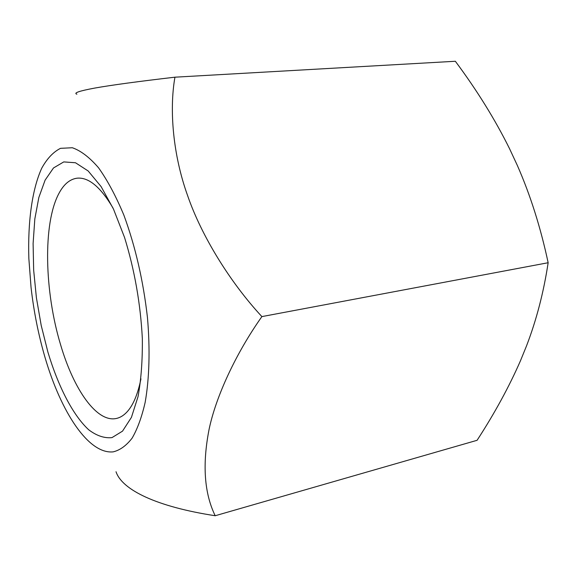 <?xml version="1.0" encoding="UTF-8"?>
<svg xmlns="http://www.w3.org/2000/svg" width="577" height="577" viewBox="0 0 577 577"><rect width="100%" height="100%" fill="white"/><g stroke="black" fill="none" stroke-linecap="round" stroke-linejoin="round"><path stroke-width="0.87" d="M76.892 94.195C73.279 93.005 79.222 90.971 94.736 88.079C111.52 85.086 138.256 81.458 174.939 77.188C169.09 110.344 173.158 155.552 187.633 195.675C201.416 235.748 230.028 282.268 261.886 316.6C235.943 353.254 215.827 396.687 209.047 429.555C202.231 464.572 204.28 493.306 215.192 515.737C156.8 506.786 122.057 489.96 116.02 471.734M31.05 287.411C33.798 311.638 38.486 335.071 45.1 357.711C61.162 412.425 88.533 454.344 113.157 451.87C120.016 450.211 126.327 445.646 132.097 438.167C137.427 429.014 141.769 417.121 145.13 402.494C149.335 378.822 150.215 349.424 147.46 317.574C143.247 280.61 135.386 246.48 123.889 215.185C115.948 196.158 107.502 180.363 98.552 167.792C89.55 157.355 80.809 150.676 72.313 147.741L60.506 148.332C53.3 151.975 47.04 158.596 41.739 168.188C32.023 189.487 27.718 222.102 28.85 258.51L31.05 287.411M215.192 515.737L477.085 440.301C494.648 413.262 509.094 386.77 520.432 360.841L526.484 345.998C536.451 320.062 543.671 292.308 548.15 262.73C540.642 227.54 530.386 195.141 517.381 165.527L509.549 148.693C495.08 119.511 477.013 90.365 455.347 61.263L174.939 77.188M261.886 316.6L548.15 262.73M124.545 237.443C134.578 269.993 140.507 303.653 142.331 338.41C142.577 360.228 141.141 379.644 138.026 396.659L131.419 417.387L122.526 431.142L111.996 437.611C104.394 438.412 96.611 435.794 88.656 429.742C72.846 415.101 58.277 386.547 47.913 352.143L41.205 325.428L36.401 297.761L33.661 270.13L33.105 243.523L34.822 218.964L38.839 197.478L45.107 180.139L53.495 167.965L63.751 161.913L75.486 162.757L88.158 170.965L101.098 186.58L113.503 209.112L124.545 237.443M112.948 207.915C100.557 187.027 88.627 177.11 77.167 178.178C69.824 179.13 63.701 184.301 58.789 193.692C42.792 223.782 44.451 291.407 60.563 344.642C73.705 389.605 96.849 423.013 116.525 418.433C120.196 417.604 123.629 415.505 126.832 412.122C133.092 405.451 137.795 394.351 140.947 378.829"/></g></svg>

